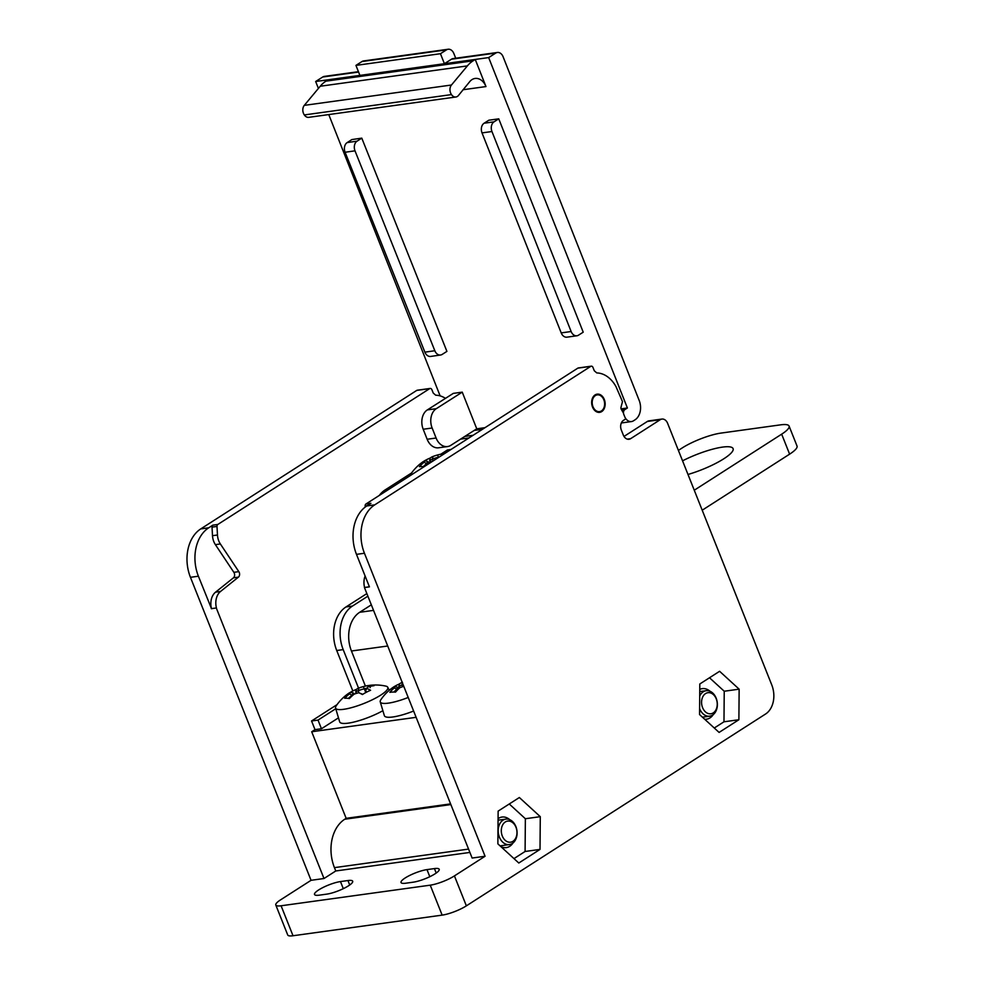 <?xml version="1.0" encoding="UTF-8"?>
<svg xmlns="http://www.w3.org/2000/svg" width="985" height="985" viewBox="0 0 985 985"><rect width="100%" height="100%" fill="white"/><g stroke="black" fill="none" stroke-linecap="round" stroke-linejoin="round"><path stroke-width="1.48" d="M379.299 495.43A33.047 24.133 -97.9 0 1 385.172 489.89L411.607 472.948M450.921 449.517L447.375 449.997L440.824 454.208M358.54 688.146L343.199 649.62A33.047 24.133 -97.9 0 1 352.47 606.058L367.885 596.171M338.471 717.843L321.467 728.752L318.02 720.097L335.762 708.72M371.333 604.827L359.685 612.288A29.378 21.448 -97.9 0 0 351.448 651.011L365.41 686.089M352.839 690.978L336.735 650.506A33.047 24.133 -97.9 0 1 346.006 606.945L366.851 593.586M661.895 419.068L648.98 420.854A7.351 5.368 82.1 0 0 647.33 421.469L660.258 419.684A7.351 5.368 -97.9 0 1 661.895 419.068A7.351 5.368 -97.9 0 1 667.621 423.316L771.772 684.969A22.039 16.092 -97.9 0 1 765.591 714.002L466.361 905.855L454.43 875.899A18.358 4.014 158.3 0 1 430.223 885.17L281.082 905.781A18.358 4.014 158.3 0 1 275.8 905.018A18.358 4.014 158.3 0 1 280.429 899.945L311.063 880.307L190.45 577.308L198.404 576.213A36.728 26.817 -97.9 0 1 208.709 527.812L212.846 525.153A2.204 1.613 -97.9 0 0 212.021 527.123L212.501 535.692A13.95 10.195 82.1 0 0 215.395 544.643L233.851 572.322A3.669 2.684 -97.9 0 1 233.445 577.826L215.567 592.157A14.689 10.724 82.1 0 0 211.467 608.631L198.404 576.213M356.484 554.358L364.438 553.25A36.728 26.817 -97.9 0 1 374.743 504.849L366.789 505.958A36.728 26.817 82.1 0 0 356.484 554.358L369.424 586.863L364.45 587.553L472.135 858.046L485.063 856.261L454.43 875.899M364.45 587.553L364.585 587.466A14.689 10.724 -97.9 0 1 365.115 576.04M365.201 507.066L365.139 505.958L367.233 505.674M577.838 368.144L590.754 366.358A2.204 1.613 -97.9 0 1 591.246 366.174L578.33 367.959A2.204 1.613 82.1 0 0 577.838 368.144L365.964 503.988A2.204 1.613 82.1 0 0 365.139 505.958M647.33 421.469L624.01 436.429M208.709 527.812L200.755 528.908A36.728 26.817 82.1 0 0 190.45 577.308M200.755 528.908L416.766 390.405L429.694 388.619A2.204 1.613 -97.9 0 1 431.898 389.715L433.228 393.04L435.727 395.207A30.486 22.261 -97.9 0 1 445.491 398.359M430.186 388.435L417.258 390.22A2.204 1.613 82.1 0 0 416.766 390.405M447.498 449.985L451.007 449.456M591.246 366.174A2.204 1.613 -97.9 0 1 592.97 367.442L594.287 370.779L596.799 372.933A30.486 22.261 82.1 0 1 615.982 386.613L622.483 401.609L621.018 407.211A2.204 1.613 -97.9 0 0 621.301 409.341L623.493 413.134M366.789 505.958L370.926 503.298L365.964 503.988M590.754 366.358L374.743 504.849M212.021 527.123L216.995 526.446A2.204 1.613 -97.9 0 1 217.82 524.463L429.694 388.619M216.995 526.446L217.476 535.003A13.95 10.195 82.1 0 0 220.357 543.954L238.826 571.632A3.669 2.684 -97.9 0 1 238.419 577.136L220.529 591.468A14.689 10.724 82.1 0 0 216.441 607.942L211.332 608.718M719.099 732.421L699.559 714.556L699.806 683.984L719.604 671.29L739.144 689.168L738.885 719.739L719.099 732.421M738.885 719.739L723.975 721.796L714.273 728.013M739.144 689.168L724.234 691.236L723.975 721.796M709.508 677.766L724.234 691.236M704.694 719.247A15.428 11.266 82.1 0 0 706.553 719.198A15.428 11.266 82.1 0 0 713.251 714.593M710.025 691.261A15.428 11.266 82.1 0 0 702.33 688.638A15.428 11.266 82.1 0 0 699.769 689.426M540.014 849.415L518.799 863.02L497.868 843.862L498.139 811.111L519.354 797.518L540.285 816.676L540.014 849.415L525.091 851.483L513.985 858.6M540.285 816.676L525.362 818.732L525.091 851.483M509.257 803.982L525.362 818.732M500.811 846.558A15.428 11.266 82.1 0 0 506.278 847.605A15.428 11.266 82.1 0 0 512.976 843M509.75 819.668A15.428 11.266 82.1 0 0 502.054 817.045A15.428 11.266 82.1 0 0 498.078 818.695M275.8 905.018L287.731 934.987A18.358 4.014 -21.7 0 0 293.013 935.75L281.082 905.781M311.063 880.307L323.991 878.521L335.774 870.974L469.894 852.431M434.434 868.585A16.523 3.608 158.3 0 1 439.187 869.275A16.523 3.608 158.3 0 1 430.531 876.354A16.523 3.608 158.3 0 1 413.232 882.178L405.771 883.213A16.523 3.608 158.3 0 1 401.03 882.523A16.523 3.608 158.3 0 1 409.686 875.443A16.523 3.608 158.3 0 1 426.985 869.62L434.434 868.585L436.207 873.03M340.478 881.575L347.939 880.541A16.523 3.608 158.3 0 1 352.692 881.23A16.523 3.608 158.3 0 1 344.036 888.31A16.523 3.608 158.3 0 1 326.737 894.134L319.275 895.168A16.523 3.608 158.3 0 1 314.523 894.491A16.523 3.608 158.3 0 1 323.178 887.411A16.523 3.608 158.3 0 1 340.478 881.575L343.297 888.667M430.223 885.17L442.154 915.127L293.013 935.75M442.154 915.127A18.358 4.014 -21.7 0 0 466.361 905.855M678.394 450.391L682.236 447.929A29.378 6.415 158.3 0 1 720.971 433.092L780.625 424.843A29.378 6.415 158.3 0 1 789.071 426.062A29.378 6.415 158.3 0 1 781.659 434.176L789.613 454.159A29.378 6.415 -21.7 0 0 797.025 446.045L789.071 426.062M702.207 510.205L789.613 454.159M694.253 490.222L781.659 434.176M682.556 460.832A36.728 8.015 158.3 0 1 733.086 448.618A36.728 8.015 158.3 0 1 687.986 474.474M323.991 878.521L216.306 608.028M450.847 804.573L344.75 819.237A36.728 26.817 -97.9 0 0 334.444 867.637L335.774 870.974M344.75 819.237L346.166 818.326L450.576 803.895M416.113 717.326L311.703 731.757L346.166 818.326M311.703 731.757L315.003 729.639L311.555 720.983L337.042 704.644M321.467 728.752L315.003 729.639M311.555 720.983L318.02 720.097M369.4 586.801L364.585 587.466M216.441 607.942L211.467 608.631M364.438 553.25L485.063 856.261M595.088 394.923A9.185 6.698 -97.9 0 1 597.144 394.148A9.185 6.698 -97.9 0 1 605.049 402.336A9.185 6.698 -97.9 0 1 599.668 412.346A9.185 6.698 -97.9 0 1 592.059 405.623A9.185 6.698 -97.9 0 1 595.088 394.923M660.258 419.684L630.659 438.657A7.351 5.368 -97.9 0 1 629.021 439.273A7.351 5.368 -97.9 0 1 623.296 435.013L621.338 430.088A7.351 5.368 -97.9 0 1 623.394 420.41L624.859 419.475A2.204 1.613 82.1 0 0 625.598 418.366M706.602 712.771A10.65 7.782 -97.9 0 1 704.472 694.45A10.65 7.782 -97.9 0 1 717.154 702.49A10.65 7.782 -97.9 0 1 706.602 712.771M699.609 708.572A12.854 9.382 82.1 0 0 704.521 714.95A12.854 9.382 82.1 0 0 709.68 716.169A12.854 9.382 82.1 0 0 717.339 705.691A12.854 9.382 82.1 0 0 711.305 691.938A12.854 9.382 82.1 0 0 706.159 690.707A12.854 9.382 82.1 0 0 699.707 696.136M515.389 825.996A10.65 7.782 -97.9 0 1 510.107 842.237A10.65 7.782 -97.9 0 1 501.907 826.686A10.65 7.782 -97.9 0 1 515.389 825.996M515.18 825.036A12.854 9.382 82.1 0 0 505.884 819.114A12.854 9.382 82.1 0 0 500.097 838.666A12.854 9.382 82.1 0 0 509.405 844.576A12.854 9.382 82.1 0 0 515.18 825.036M444.506 453.629A46.689 23.505 -84.2 0 0 444.309 453.642A46.689 23.505 -84.2 0 0 443.385 453.789A47.305 40.828 90.8 0 0 440.738 454.22A47.305 40.828 90.8 0 0 437.463 455.045L438.596 457.2A45.236 39.055 -89.2 0 1 439.248 457.003M437.463 455.045A46.591 43.438 -146.9 0 0 432.981 456.486L432.403 459.158A44.744 41.715 33.1 0 1 438.559 457.175M432.403 459.158L432.378 459.195A45.236 20.599 61.7 0 0 429.645 460.648L430.211 458.037A46.689 40.003 29.9 0 0 423.587 461.423M432.981 456.486A47.305 21.535 -118.3 0 0 432.747 456.572A47.305 21.535 -118.3 0 0 430.211 458.037M432.378 459.195L433.08 460.955M429.645 460.648L430.507 461.83M422.282 462.297A47.305 21.535 61.7 0 1 422.737 461.953A47.305 21.535 61.7 0 1 425.052 460.758L427.946 461.559L428.487 462.901M425.052 460.758A46.591 13.445 72.2 0 0 424.079 462.236L426.616 463.603A44.744 12.903 -107.8 0 1 427.946 461.559M423.279 466.631A45.236 39.055 -89.2 0 1 426.616 463.639L426.887 464.341M424.079 462.236A47.305 40.828 90.8 0 0 419.425 466.681A46.689 13.31 31.4 0 1 424.104 466.705M425.274 465.954A47.305 40.828 -89.2 0 1 429.189 462.31A46.591 43.438 33.1 0 1 432.858 461.091M410.08 475.693A28.097 6.132 158.3 0 1 410.72 474.204A47.575 47.575 0 0 1 422.737 461.953M369.917 685.326A47.575 47.575 0 0 1 385.861 686.126A28.097 6.132 158.3 0 1 387.745 687.259A28.097 6.132 158.3 0 1 374.78 698.537A28.097 6.132 158.3 0 1 335.553 708.043A28.097 6.132 158.3 0 1 336.156 705.913A47.575 47.575 0 0 1 348.801 693.231A47.305 19.503 62.5 0 1 350.697 692.283A46.591 15.563 72.8 0 0 349.515 693.834A47.305 41.838 93.4 0 0 344.701 698.266A46.689 11.574 32.4 0 1 349.404 698.55A47.305 41.838 -86.6 0 1 354.218 694.117A46.591 42.724 37.4 0 1 358.651 692.75A47.305 19.503 62.5 0 1 358.811 692.812A47.305 19.503 62.5 0 1 362.418 694.536A46.689 30.683 -50.7 0 1 366.494 692.184A46.689 30.683 -50.7 0 1 370.594 690.276A47.305 19.503 -117.5 0 0 366.826 688.49A46.591 15.563 -107.2 0 1 368.008 686.939A47.305 41.838 -86.6 0 1 374.091 685.683A46.689 21.768 -84.3 0 0 369.917 685.326A46.689 21.768 -84.3 0 0 369.387 685.412A47.305 41.838 93.4 0 0 367.479 685.683A47.305 41.838 93.4 0 0 363.305 686.656L364.327 688.847A45.236 40.016 -86.6 0 1 367.048 688.133M369.387 685.412L370.237 687.567M363.305 686.656A46.591 42.724 -142.6 0 0 358.872 688.022L358.195 690.707A44.744 41.025 37.4 0 1 364.29 688.835M359.033 692.898L358.195 690.707A45.236 18.641 62.5 0 0 355.708 692.061L356.373 689.426A46.689 40.865 27.5 0 0 349.81 692.652M358.872 688.022A47.305 19.503 -117.5 0 0 358.651 688.096A47.305 19.503 -117.5 0 0 356.373 689.426M365.804 692.553L364.327 688.847M355.708 692.061L356.57 693.329M350.697 692.283L353.627 693.12A44.744 14.947 -107.2 0 0 351.977 695.25L349.515 693.834M348.382 698.402A45.236 40.016 -86.6 0 1 351.977 695.287L351.977 695.25M354.071 694.24L353.627 693.12M362.714 694.351A45.236 18.641 -117.5 0 0 361.175 693.699L358.811 692.812M366.826 688.49L365.3 691.138A45.236 18.641 62.5 0 1 367.073 691.889M365.878 690.116L365.3 691.174A44.744 14.947 72.8 0 1 365.373 690.99A44.744 14.947 72.8 0 1 365.447 690.879M365.841 692.529L365.3 691.174M382.882 710.714A29.378 6.415 158.3 0 1 355.265 721.709A29.378 6.415 158.3 0 1 339.665 721.833L335.553 708.043M402.471 682.273L402.015 684.92A44.744 42.515 25.3 0 1 403.05 684.489M402.68 686.68L402.015 684.92A45.236 23.258 60.6 0 0 398.913 686.594L399.344 684.009A46.689 38.637 32.7 0 0 392.239 687.936M402.2 682.371L402.2 682.371A47.305 24.329 -119.4 0 0 399.344 684.009M398.913 686.594L399.812 687.764M391.784 688.269A47.305 24.329 60.6 0 1 391.919 688.17A47.305 24.329 60.6 0 1 394.911 686.533L397.768 687.308L398.457 689.008M394.911 686.533A46.591 10.379 71.2 0 0 394.259 687.912L396.869 689.217A44.744 9.973 -108.8 0 1 397.768 687.308M393.877 692.061A45.236 37.516 -92.3 0 1 396.869 689.254L396.869 689.217M394.259 687.912A47.305 39.24 87.7 0 0 389.851 692.344A46.689 15.698 29.7 0 1 395.502 692.123A47.305 39.24 -92.3 0 1 399.91 687.69A46.591 44.263 25.3 0 1 403.776 686.336M396.869 689.254L397.25 690.189M408.209 697.466A28.097 6.132 158.3 0 1 380.247 701.862A28.097 6.132 158.3 0 1 380.85 699.732A47.575 47.575 0 0 1 391.919 688.17M413.614 711.035A29.378 6.415 158.3 0 1 384.359 715.652L380.247 701.862M497.376 52.476L453.125 58.583A7.351 5.368 -97.9 0 0 451.499 59.198L495.738 53.079A7.351 5.368 -97.9 0 1 497.376 52.476A7.351 5.368 -97.9 0 1 503.101 56.748L639.191 400.476A14.689 10.724 82.1 0 1 635.029 419.819L633.429 420.841A8.816 6.439 -97.9 0 1 631.471 421.568A8.816 6.439 -97.9 0 1 624.601 416.446L623.813 414.451A3.669 2.684 82.1 0 1 624.847 409.612L621.707 410.043M495.738 53.079L488.659 57.586L627.396 407.987L624.847 409.612M347.151 142.591A7.351 5.368 81.8 0 0 345.095 152.256L424.892 352.162A7.351 5.368 81.8 0 0 430.654 356.435L440.578 355.006A7.351 5.368 -98.2 0 1 434.816 350.734L355.006 150.828A7.351 5.368 -98.2 0 1 357.075 141.15L347.151 142.591L351.867 139.575L361.79 138.146L446.907 351.386L442.191 354.403A7.351 5.368 -98.2 0 1 440.578 355.006M484.103 123.223A7.351 5.368 82.1 0 0 482.022 132.901L561.204 332.893A7.351 5.368 82.1 0 0 566.929 337.165L576.865 335.787A7.351 5.368 -97.9 0 1 571.14 331.526L491.958 131.522A7.351 5.368 -97.9 0 1 494.039 121.844L484.103 123.223L488.819 120.219L498.755 118.84L583.218 332.179L578.503 335.183A7.351 5.368 -97.9 0 1 576.865 335.787M498.755 118.84L494.039 121.844M361.79 138.146L357.075 141.15M358.442 71.683L324.373 76.387A7.351 5.368 82.1 0 0 322.735 77.002L358.577 72.04M488.659 57.586L475.238 59.445L485.974 86.569A13.95 10.195 82.1 0 0 475.102 78.455A13.95 10.195 82.1 0 0 469.833 81.533L458.419 95.52A6.649 4.851 -97.9 0 1 455.907 96.998A6.649 4.851 -97.9 0 1 451.475 94.597L304.328 114.937A6.71 4.9 -97.9 0 1 304.291 105.37L320.236 86.237A36.728 26.817 -97.9 0 1 325.924 81.164L328.091 79.785L315.656 81.509L322.735 77.002M451.499 59.198L444.42 63.705L359.907 75.389L355.942 65.392L440.455 53.707L446.5 49.853A7.351 5.368 -97.9 0 1 448.138 49.25A7.351 5.368 -97.9 0 1 453.851 53.522L455.723 58.226M448.138 49.25L363.625 60.935A7.351 5.368 82.1 0 0 361.988 61.538L355.942 65.392M451.475 94.597A6.71 4.9 -97.9 0 1 451.45 85.018L467.382 65.897A36.728 26.817 -97.9 0 1 473.083 60.824L475.238 59.445L444.42 63.705L440.455 53.707M455.907 96.998L308.748 117.338A6.649 4.851 -97.9 0 1 304.328 114.937M440.135 395.884L328.756 114.58M318.401 88.428L315.656 81.509M427.342 409.908L453.297 393.384L462.248 392.141L476.765 428.807L450.81 445.343A14.689 10.724 -97.9 0 1 447.547 446.562A14.689 10.724 -97.9 0 1 436.096 438.017L432.132 428.019A14.689 10.724 -97.9 0 1 436.293 408.677L427.342 409.908A14.689 10.724 82.1 0 0 423.193 429.251L427.145 439.261A14.689 10.724 82.1 0 0 438.596 447.793L447.547 446.562M484.977 427.675L476.765 428.807M627.396 407.987L621.079 408.861M462.248 392.141L436.293 408.677M595.371 395.576A8.446 6.169 82.1 0 0 592.564 405.426A8.446 6.169 82.1 0 0 599.557 411.619A8.446 6.169 82.1 0 0 604.519 402.397A8.446 6.169 82.1 0 0 597.255 394.887A8.446 6.169 82.1 0 0 595.371 395.576M388.718 489.397L385.172 489.89M352.47 606.058L346.006 606.945M336.735 650.506L343.199 649.62M373.537 610.38L359.685 612.288M351.448 651.011L387.721 646M217.82 524.463L212.846 525.153M217.476 535.003L212.501 535.692M238.419 577.136L233.445 577.826M220.529 591.468L215.567 592.157M220.357 543.954L215.395 544.643M238.826 571.632L233.851 572.322M334.444 867.637L468.577 849.095M426.985 869.62L429.805 876.712M347.939 880.541L349.712 884.998M630.659 438.657L627.26 439.125M468.922 437.968L460.574 439.125M473.12 435.284L464.809 436.429M345.095 152.256L355.006 150.828M434.816 350.734L424.892 352.162M482.022 132.901L491.958 131.522M571.14 331.526L561.204 332.893M359.907 75.389L328.091 79.785M361.988 61.538L446.5 49.853M473.083 60.824L325.924 81.164M467.382 65.897L320.236 86.237M462.987 89.746L485.974 86.569M451.45 85.018L304.291 105.37M423.193 429.251L432.132 428.019M436.096 438.017L427.145 439.261M482.453 429.3L474.216 430.433M702.428 717.178L709.68 716.169M699.744 691.593L706.159 690.707M500.06 845.869L509.405 844.576M498.065 820.197L505.884 819.114M440.738 454.22A47.575 47.575 0 0 0 432.747 456.572M367.479 685.683A47.575 47.575 0 0 0 358.651 688.096M387.745 687.259L389.272 690.276M631.471 421.568L621.326 422.971M596.959 411.976L599.557 411.619M594.644 395.244L597.255 394.887"/></g></svg>
